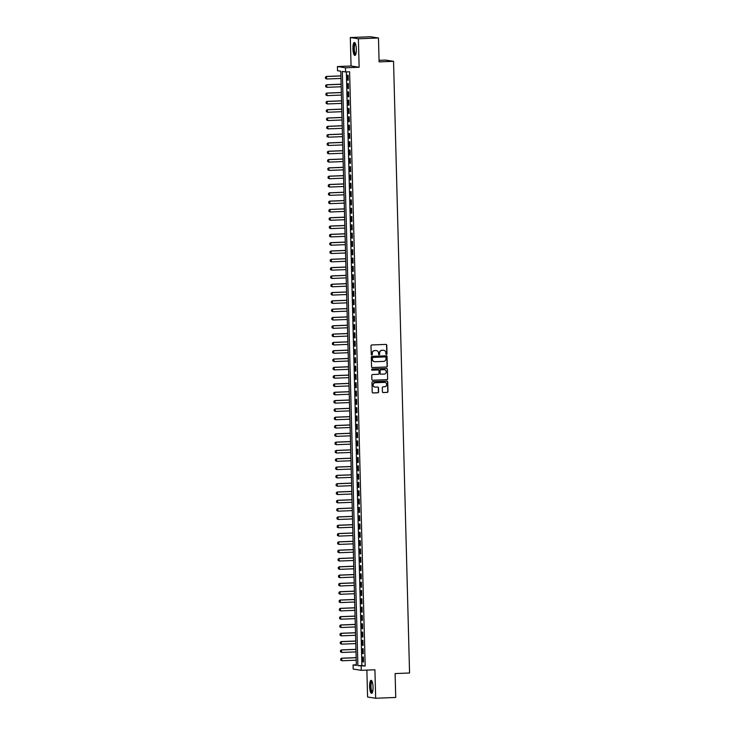 <?xml version="1.0" encoding="UTF-8"?>
<svg xmlns="http://www.w3.org/2000/svg" width="735" height="735" viewBox="0 0 735 735"><rect width="100%" height="100%" fill="white"/><g stroke="black" fill="none" stroke-linecap="round" stroke-linejoin="round"><path stroke-width="1.1" d="M386.454 354.435A0.57 0.551 98.7 0 0 386.996 353.847L386.766 345.184A0.818 0.79 98.7 0 0 385.958 344.393L371.772 344.954A0.818 0.79 98.7 0 0 371 345.799L371.23 354.472A0.57 0.551 98.7 0 0 371.8 355.014A0.57 0.551 98.7 0 0 372.333 354.426L372.305 353.305A2.618 2.517 98.7 0 1 374.758 350.595L375.943 350.549A2.618 2.517 98.7 0 1 378.534 353.057L378.562 354.178A0.57 0.551 98.7 0 0 379.122 354.729A0.57 0.551 98.7 0 0 379.664 354.132L379.637 353.011A2.618 2.517 98.7 0 1 382.09 350.301L383.266 350.255A2.618 2.517 98.7 0 1 385.857 352.772L385.893 353.893A0.57 0.551 98.7 0 0 386.454 354.435M386.242 354.408A0.57 0.551 98.7 0 0 386.775 353.811L386.546 345.147A0.818 0.79 98.7 0 0 385.994 344.393M371.588 354.987A0.57 0.551 98.7 0 0 372.112 354.389L372.305 353.305M378.92 354.693A0.57 0.551 98.7 0 0 379.444 354.105L379.637 353.011M373.04 687.087A6.496 1.69 -92.3 0 0 371.083 680.334A6.496 1.69 -92.3 0 0 369.631 686.563A6.496 1.69 -92.3 0 0 371.598 693.316A6.496 1.69 -92.3 0 0 373.04 687.087M356.337 49.227A6.496 1.69 -92.3 0 0 354.38 42.483A6.496 1.69 -92.3 0 0 352.929 48.703A6.496 1.69 -92.3 0 0 354.895 55.456A6.496 1.69 -92.3 0 0 356.337 49.227M382.421 391.773A0.818 0.79 98.7 0 0 383.229 392.563L387.216 392.398A0.818 0.79 98.7 0 0 387.979 391.553L387.731 381.934A0.818 0.79 98.7 0 0 386.922 381.143L372.737 381.704A0.818 0.79 98.7 0 0 371.965 382.549L372.222 392.178A0.818 0.79 98.7 0 0 373.031 392.959L377.836 392.775A0.818 0.79 98.7 0 0 378.598 391.93L378.497 387.804A0.818 0.79 98.7 0 0 377.68 387.023L375.3 387.115A2.187 2.104 98.7 0 1 373.141 384.818A2.187 2.104 98.7 0 1 375.19 382.751L384.524 382.384A2.187 2.104 98.7 0 1 386.683 384.681A2.187 2.104 98.7 0 1 384.635 386.748L383.082 386.812A0.818 0.79 98.7 0 0 382.319 387.657L382.421 391.773M361.161 666.167L361.271 670.32L353.186 669.08L353.076 664.927L356.356 665.432L340.792 71.203L337.521 70.698L337.411 66.545L345.496 67.785L345.597 71.938L342.326 71.442L357.881 665.662L365.176 666.011L349.612 71.782L345.597 71.938M378.47 37.99L358.395 38.78L350.31 37.54L370.385 36.75L378.47 37.99L379.095 61.887L393.547 61.317L409.56 672.994L395.108 673.563L395.733 697.46L375.668 698.25L374.914 669.787L361.271 670.32M350.31 37.54L351.054 66.003L359.139 67.243L358.395 38.78M359.139 67.243L345.496 67.785M386.546 367.031A0.818 0.79 98.7 0 0 387.317 366.186L387.06 356.558A0.818 0.79 98.7 0 0 386.252 355.777L372.066 356.337A0.818 0.79 98.7 0 0 371.304 357.182L371.552 366.811A0.818 0.79 98.7 0 0 372.36 367.592L386.334 366.995A0.818 0.79 98.7 0 0 387.097 366.149L386.849 356.53A0.818 0.79 98.7 0 0 386.288 355.777M387.391 369.246L387.648 378.874A0.818 0.79 98.7 0 1 386.876 379.719L372.691 380.28A0.818 0.79 98.7 0 1 371.882 379.49L371.781 375.374A0.818 0.79 98.7 0 1 372.544 374.528L378.295 374.299A0.818 0.79 98.7 0 0 379.067 373.454L378.994 370.716A0.818 0.79 98.7 0 0 378.185 369.935L372.195 370.174A0.57 0.551 98.7 0 1 371.625 369.567A0.57 0.551 98.7 0 1 372.167 369.025L386.582 368.456A0.818 0.79 98.7 0 1 387.391 369.246L387.648 378.874M366.875 670.1L367.583 697.01L375.668 698.25M348.261 80.262L348.133 75.282L347.581 75.2L347.71 80.179L348.261 80.262M348.473 88.577L348.344 83.588L347.802 83.505L347.931 88.494L348.473 88.577M348.693 96.891L348.565 91.903L348.022 91.82L348.151 96.799L348.693 96.891M348.914 105.197L348.785 100.208L348.234 100.125L348.362 105.114L348.914 105.197M349.134 113.512L348.996 108.523L348.454 108.44L348.583 113.429L349.134 113.512M349.346 121.817L349.217 116.837L348.675 116.746L348.803 121.734L349.346 121.817M349.566 130.132L349.437 125.143L348.886 125.06L349.015 130.049L349.566 130.132M349.786 138.437L349.649 133.458L349.107 133.375L349.235 138.355L349.786 138.437M349.998 146.752L349.869 141.763L349.327 141.68L349.456 146.669L349.998 146.752M350.218 155.067L350.09 150.078L349.538 149.995L349.676 154.984L350.218 155.067M350.439 163.372L350.301 158.383L349.759 158.301L349.888 163.289L350.439 163.372M350.65 171.687L350.521 166.698L349.979 166.615L350.108 171.604L350.65 171.687M350.871 179.992L350.742 175.013L350.191 174.93L350.329 179.91L350.871 179.992M351.091 188.307L350.962 183.318L350.411 183.236L350.54 188.224L351.091 188.307M351.302 196.622L351.174 191.633L350.632 191.55L350.76 196.53L351.302 196.622M351.523 204.927L351.394 199.938L350.843 199.856L350.981 204.845L351.523 204.927M351.743 213.242L351.615 208.253L351.064 208.17L351.192 213.159L351.743 213.242M351.955 221.547L351.826 216.568L351.284 216.476L351.413 221.465L351.955 221.547M352.175 229.862L352.047 224.873L351.505 224.791L351.633 229.779L352.175 229.862M352.396 238.177L352.267 233.188L351.716 233.105L351.844 238.085L352.396 238.177M352.616 246.482L352.478 241.493L351.936 241.411L352.065 246.4L352.616 246.482M352.828 254.797L352.699 249.808L352.157 249.725L352.285 254.714L352.828 254.797M353.048 263.102L352.919 258.123L352.368 258.031L352.497 263.02L353.048 263.102M353.269 271.417L353.131 266.428L352.589 266.346L352.717 271.334L353.269 271.417M353.48 279.723L353.351 274.743L352.809 274.66L352.938 279.64L353.48 279.723M353.7 288.037L353.572 283.048L353.02 282.966L353.158 287.955L353.7 288.037M353.921 296.352L353.783 291.363L353.241 291.281L353.37 296.26L353.921 296.352M354.132 304.658L354.004 299.669L353.462 299.586L353.59 304.575L354.132 304.658M354.353 312.972L354.224 307.983L353.673 307.901L353.811 312.889L354.353 312.972M354.573 321.278L354.445 316.298L353.893 316.206L354.022 321.195L354.573 321.278M354.784 329.592L354.656 324.604L354.114 324.521L354.242 329.51L354.784 329.592M355.005 337.907L354.876 332.918L354.325 332.836L354.463 337.815L355.005 337.907M355.225 346.213L355.097 341.224L354.546 341.141L354.674 346.13L355.225 346.213M355.437 354.527L355.308 349.538L354.766 349.456L354.895 354.445L355.437 354.527M355.657 362.833L355.529 357.853L354.987 357.761L355.115 362.75L355.657 362.833M355.878 371.147L355.749 366.159L355.198 366.076L355.327 371.065L355.878 371.147M356.098 379.453L355.96 374.473L355.418 374.391L355.547 379.37L356.098 379.453M356.31 387.768L356.181 382.779L355.639 382.696L355.768 387.685L356.31 387.768M356.53 396.082L356.401 391.094L355.85 391.011L355.979 395.99L356.53 396.082M356.751 404.388L356.613 399.399L356.071 399.316L356.199 404.305L356.751 404.388M356.962 412.702L356.833 407.714L356.291 407.631L356.42 412.62L356.962 412.702M357.182 421.008L357.054 416.028L356.503 415.937L356.64 420.925L357.182 421.008M357.403 429.323L357.265 424.334L356.723 424.251L356.852 429.24L357.403 429.323M357.614 437.637L357.486 432.649L356.944 432.566L357.072 437.546L357.614 437.637M357.835 445.943L357.706 440.954L357.155 440.871L357.293 445.86L357.835 445.943M358.055 454.258L357.927 449.269L357.375 449.186L357.504 454.175L358.055 454.258M358.267 462.563L358.138 457.583L357.596 457.492L357.724 462.48L358.267 462.563M358.487 470.878L358.358 465.889L357.807 465.806L357.945 470.795L358.487 470.878M358.708 479.183L358.579 474.204L358.028 474.121L358.156 479.101L358.708 479.183M358.919 487.498L358.79 482.509L358.248 482.426L358.377 487.415L358.919 487.498M359.139 495.813L359.011 490.824L358.459 490.741L358.597 495.721L359.139 495.813M359.36 504.118L359.231 499.129L358.68 499.047L358.809 504.035L359.36 504.118M359.58 512.433L359.443 507.444L358.9 507.361L359.029 512.35L359.58 512.433M359.792 520.738L359.663 515.759L359.121 515.676L359.25 520.656L359.792 520.738M360.012 529.053L359.884 524.064L359.332 523.981L359.461 528.97L360.012 529.053M360.233 537.368L360.095 532.379L359.553 532.296L359.681 537.276L360.233 537.368M360.444 545.673L360.315 540.684L359.773 540.602L359.902 545.591L360.444 545.673M360.664 553.988L360.536 548.999L359.985 548.916L360.122 553.905L360.664 553.988M360.885 562.293L360.747 557.314L360.205 557.222L360.334 562.211L360.885 562.293M361.096 570.608L360.968 565.619L360.426 565.537L360.554 570.525L361.096 570.608M361.317 578.914L361.188 573.934L360.637 573.851L360.775 578.831L361.317 578.914M361.537 587.228L361.409 582.239L360.857 582.157L360.986 587.146L361.537 587.228M361.749 595.543L361.62 590.554L361.078 590.471L361.207 595.46L361.749 595.543M361.969 603.848L361.84 598.86L361.289 598.777L361.427 603.766L361.969 603.848M362.19 612.163L362.061 607.174L361.51 607.092L361.638 612.08L362.19 612.163M362.401 620.469L362.272 615.489L361.73 615.406L361.859 620.386L362.401 620.469M362.621 628.783L362.493 623.794L361.942 623.712L362.079 628.701L362.621 628.783M362.842 637.098L362.713 632.109L362.162 632.026L362.291 637.006L362.842 637.098M363.062 645.404L362.925 640.415L362.383 640.332L362.511 645.321L363.062 645.404M363.274 653.718L363.145 648.729L362.603 648.647L362.732 653.635L363.274 653.718M346.35 71.911L361.896 665.506L365.176 666.011M362.814 656.952L362.943 661.941L363.494 662.024L363.366 657.044L362.814 656.952M393.547 61.317L385.462 60.077L379.049 60.325M356.337 664.798L353.076 664.927M351.054 66.003L337.411 66.545M361.896 665.506L357.881 665.662M347.71 80.179L348.252 80.161M347.931 88.494L348.473 88.476M348.151 96.799L348.693 96.781M348.362 105.114L348.914 105.096M348.583 113.429L349.125 113.401M348.803 121.734L349.346 121.716M349.015 130.049L349.566 130.022M349.235 138.355L349.777 138.336M349.456 146.669L349.998 146.651M349.676 154.984L350.218 154.956M349.888 163.289L350.43 163.271M350.108 171.604L350.65 171.577M350.329 179.91L350.871 179.891M350.54 188.224L351.082 188.206M350.76 196.53L351.302 196.511M350.981 204.845L351.523 204.826M351.192 213.159L351.734 213.132M351.413 221.465L351.955 221.446M351.633 229.779L352.175 229.752M351.844 238.085L352.396 238.066M352.065 246.4L352.607 246.381M352.285 254.714L352.828 254.687M352.497 263.02L353.048 263.001M352.717 271.334L353.259 271.307M352.938 279.64L353.48 279.622M353.158 287.955L353.7 287.936M353.37 296.26L353.912 296.242M353.59 304.575L354.132 304.556M353.811 312.889L354.353 312.862M354.022 321.195L354.564 321.177M354.242 329.51L354.784 329.482M354.463 337.815L355.005 337.797M354.674 346.13L355.216 346.112M354.895 354.445L355.437 354.417M355.115 362.75L355.657 362.732M355.327 371.065L355.878 371.037M355.547 379.37L356.089 379.352M355.768 387.685L356.31 387.667M355.979 395.99L356.53 395.972M356.199 404.305L356.741 404.287M356.42 412.62L356.962 412.592M356.64 420.925L357.182 420.907M356.852 429.24L357.394 429.212M357.072 437.546L357.614 437.527M357.293 445.86L357.835 445.842M357.504 454.175L358.046 454.147M357.724 462.48L358.267 462.462M357.945 470.795L358.487 470.767M358.156 479.101L358.698 479.082M358.377 487.415L358.919 487.397M358.597 495.721L359.139 495.702M358.809 504.035L359.36 504.017M359.029 512.35L359.571 512.323M359.25 520.656L359.792 520.637M359.461 528.97L360.012 528.952M359.681 537.276L360.223 537.257M359.902 545.591L360.444 545.572M360.122 553.905L360.664 553.878M360.334 562.211L360.876 562.192M360.554 570.525L361.096 570.498M360.775 578.831L361.317 578.812M360.986 587.146L361.528 587.127M361.207 595.46L361.749 595.433M361.427 603.766L361.969 603.747M361.638 612.08L362.18 612.053M361.859 620.386L362.401 620.368M362.079 628.701L362.621 628.682M362.291 637.006L362.842 636.988M362.511 645.321L363.053 645.302M362.732 653.635L363.274 653.608M362.943 661.941L363.494 661.923M383.624 350.273A2.618 2.517 98.7 0 0 383.054 350.227L383.266 350.255M379.416 352.984A2.618 2.517 98.7 0 1 381.869 350.273L383.054 350.227M376.292 350.558A2.618 2.517 98.7 0 0 375.723 350.512L375.943 350.549M372.085 353.269A2.618 2.517 98.7 0 1 374.538 350.558L375.723 350.512M372.112 367.555A0.818 0.79 98.7 0 0 372.149 367.555L386.334 366.995M385.985 357.504A0.57 0.551 98.7 0 0 385.195 356.916L372.967 357.44A0.57 0.551 98.7 0 0 372.424 358.037L372.461 359.213A2.618 2.517 98.7 0 0 375.052 361.73L383.56 361.39A2.618 2.517 98.7 0 0 386.013 358.68L385.985 357.504M374.473 361.684A2.618 2.517 98.7 0 1 372.241 359.185L372.213 358A0.57 0.551 98.7 0 1 372.746 357.412L385.195 356.916M372.691 380.28L372.48 380.243A0.818 0.79 98.7 0 0 372.48 380.243L386.665 379.683A0.818 0.79 98.7 0 0 387.428 378.837M377.965 369.898L378.185 369.935A0.818 0.79 98.7 0 0 377.965 369.898L372.195 370.174M384.267 374.06A2.187 2.104 98.7 0 0 384.543 369.723A2.187 2.104 98.7 0 0 384.157 369.696L380.859 369.824A0.818 0.79 98.7 0 0 380.096 370.679L380.17 373.408A0.818 0.79 98.7 0 0 380.978 374.188L384.267 374.06M384.433 369.705A2.187 2.104 98.7 0 0 383.936 369.668L384.157 369.696M380.721 374.161A0.818 0.79 98.7 0 1 379.949 373.371L379.876 370.642A0.818 0.79 98.7 0 1 380.647 369.797L383.936 369.668M387.18 369.209A0.818 0.79 98.7 0 0 386.619 368.456M384.8 382.393A2.187 2.104 98.7 0 0 384.304 382.347L384.524 382.384M374.804 387.069A2.187 2.104 98.7 0 1 374.969 382.714L384.304 382.347M372.774 392.931A0.818 0.79 98.7 0 0 372.81 392.931L377.615 392.738A0.818 0.79 98.7 0 0 378.387 391.893L378.277 387.768A0.818 0.79 98.7 0 0 377.716 387.023M382.981 392.527A0.818 0.79 98.7 0 0 383.018 392.527L386.996 392.371A0.818 0.79 98.7 0 0 387.758 391.525L387.51 381.897A0.818 0.79 98.7 0 0 386.95 381.143M340.921 75.88L326.303 76.458L326.763 79.003L340.985 78.443M325.531 78.397L326.763 79.003L325.467 78.388L325.504 77.157L325.467 78.388M340.921 75.953L326.698 76.513L325.504 77.157M325.44 77.147L326.303 76.458M355.74 54.473A5.623 1.47 87.7 0 1 353.801 48.712A5.623 1.47 87.7 0 1 355.299 43.393M355.446 43.733A5.2 1.36 -92.3 0 0 354.316 48.712A5.2 1.36 -92.3 0 0 355.859 54.124M354.739 42.602A6.45 1.681 -92.3 0 0 353.581 48.685A6.45 1.681 -92.3 0 0 355.235 55.3M372.443 692.333A5.623 1.47 87.7 0 1 370.66 688.612A5.623 1.47 87.7 0 1 371.12 681.832A5.623 1.47 87.7 0 1 372.002 681.253M372.149 681.584A5.2 1.36 -92.3 0 0 371.579 682.181A5.2 1.36 -92.3 0 0 371.111 687.997A5.2 1.36 -92.3 0 0 372.562 691.984M371.441 680.463A6.45 1.681 -92.3 0 0 370.991 681.088A6.45 1.681 -92.3 0 0 370.357 687.822A6.45 1.681 -92.3 0 0 371.938 693.16M341.132 84.185L326.515 84.764L326.974 87.318L341.205 86.758M325.752 86.712L326.974 87.318L325.688 86.702L325.724 85.462L325.688 86.702M341.132 84.268L326.91 84.828L325.724 85.462M325.651 85.453L326.515 84.764M341.352 92.5L326.735 93.079L327.194 95.633L341.417 95.072M325.972 95.026L327.194 95.633L325.908 95.008L325.936 93.777L325.908 95.008M341.352 92.573L327.13 93.134L325.936 93.777M325.871 93.768L326.735 93.079M341.573 100.814L326.956 101.384L327.415 103.938L341.637 103.378M326.193 103.332L327.415 103.938L326.119 103.323L326.092 102.073L326.119 103.323M341.573 100.888L327.351 101.448L326.156 102.082M326.092 102.073L326.956 101.384M341.784 109.12L327.176 109.699L327.626 112.253L341.858 111.692M326.404 111.646L327.626 112.253L326.34 111.637L326.377 110.397L326.34 111.637M341.793 109.193L327.562 109.754L326.377 110.397M326.312 110.388L327.176 109.699M342.005 117.435L327.387 118.004L327.847 120.558L342.069 119.998M326.625 119.952L327.847 120.558L326.56 119.943L326.524 118.693L326.56 119.943M342.005 117.508L327.782 118.069L326.588 118.712M326.524 118.693L327.387 118.004M342.225 125.74L327.608 126.319L328.067 128.873L342.289 128.313M326.845 128.267L328.067 128.873L326.772 128.257L326.744 127.008L326.772 128.257M342.225 125.823L328.003 126.383L326.809 127.017M326.744 127.008L327.608 126.319M342.437 134.055L327.828 134.634L328.279 137.188L342.51 136.627M327.057 136.572L328.279 137.188L326.992 136.563L327.029 135.332L326.992 136.563M342.446 134.128L328.214 134.689L327.029 135.332M326.965 135.323L327.828 134.634M342.657 142.36L328.04 142.939L328.499 145.493L342.721 144.933M327.277 144.887L328.499 145.493L327.213 144.878L327.176 143.628L327.213 144.878M342.657 142.443L328.435 143.003L327.24 143.637M327.176 143.628L328.04 142.939M342.877 150.675L328.26 151.254L328.72 153.808L342.942 153.248M327.498 153.202L328.72 153.808L327.433 153.192L327.461 151.952L327.433 153.192M342.877 150.749L328.655 151.309L327.461 151.952M327.397 151.943L328.26 151.254M343.089 158.99L328.481 159.559L328.94 162.113L343.162 161.553M327.709 161.507L328.94 162.113L327.645 161.498L327.617 160.248L327.645 161.498M343.098 159.063L328.867 159.624L327.681 160.267M327.617 160.248L328.481 159.559M343.309 167.295L328.692 167.874L329.151 170.428L343.374 169.868M327.929 169.822L329.151 170.428L327.865 169.813L327.893 168.572L327.865 169.813M343.309 167.369L329.087 167.938L327.893 168.572M327.828 168.563L328.692 167.874M343.53 175.61L328.912 176.189L329.372 178.734L343.594 178.173M328.15 178.127L329.372 178.734L328.086 178.118L328.113 176.887L328.086 178.118M343.53 175.683L329.308 176.244L328.113 176.887M328.049 176.878L328.912 176.189M343.741 183.915L329.133 184.494L329.592 187.048L343.815 186.488M328.361 186.442L329.592 187.048L328.297 186.433L328.334 185.192L328.297 186.433M343.75 183.998L329.519 184.558L328.334 185.192M328.269 185.183L329.133 184.494M343.962 192.23L329.344 192.809L329.804 195.363L344.026 194.803M328.582 194.757L329.804 195.363L328.517 194.738L328.554 193.507L328.517 194.738M343.962 192.304L329.739 192.864L328.554 193.507M328.481 193.498L329.344 192.809M344.182 200.545L329.565 201.114L330.024 203.668L344.246 203.108M328.802 203.062L330.024 203.668L328.738 203.053L328.765 201.813L328.738 203.053M344.182 200.618L329.96 201.179L328.765 201.813M328.701 201.803L329.565 201.114M344.403 208.85L329.785 209.429L330.245 211.983L344.467 211.423M329.014 211.377L330.245 211.983L328.949 211.368L328.922 210.118L328.949 211.368M344.403 208.924L330.18 209.484L328.986 210.127M328.922 210.118L329.785 209.429M344.614 217.165L329.997 217.735L330.456 220.289L344.687 219.728M329.234 219.682L330.456 220.289L329.17 219.673L329.207 218.442L329.17 219.673M344.614 217.238L330.392 217.799L329.207 218.442M329.133 218.433L329.997 217.735M344.834 225.47L330.217 226.049L330.676 228.603L344.899 228.043M329.455 227.997L330.676 228.603L329.39 227.988L329.353 226.738L329.39 227.988M344.834 225.553L330.612 226.114L329.418 226.748M329.353 226.738L330.217 226.049M345.055 233.785L330.438 234.364L330.897 236.918L345.119 236.358M329.675 236.302L330.897 236.918L329.602 236.293L329.574 235.053L329.602 236.293M345.055 233.859L330.833 234.419L329.638 235.062M329.574 235.053L330.438 234.364M345.266 242.091L330.658 242.669L331.108 245.224L345.34 244.663M329.886 244.617L331.108 245.224L329.822 244.608L329.859 243.368L329.822 244.608M345.275 242.173L331.044 242.734L329.859 243.368M329.794 243.358L330.658 242.669M345.487 250.405L330.869 250.984L331.329 253.538L345.551 252.978M330.107 252.932L331.329 253.538L330.043 252.923L330.07 251.682L330.043 252.923M345.487 250.479L331.264 251.039L330.07 251.682M330.006 251.673L330.869 250.984M345.707 258.72L331.09 259.29L331.549 261.844L345.772 261.283M330.327 261.237L331.549 261.844L330.254 261.228L330.226 259.979L330.254 261.228M345.707 258.793L331.485 259.354L330.291 259.997M330.226 259.979L331.09 259.29M345.919 267.025L331.31 267.604L331.761 270.158L345.992 269.598M330.539 269.552L331.761 270.158L330.474 269.543L330.511 268.303L330.474 269.543M345.928 267.099L331.696 267.669L330.511 268.303M330.447 268.293L331.31 267.604M346.139 275.34L331.522 275.919L331.981 278.464L346.203 277.904M330.759 277.858L331.981 278.464L330.695 277.848L330.722 276.617L330.695 277.848M346.139 275.414L331.917 275.974L330.722 276.617M330.658 276.608L331.522 275.919M346.36 283.646L331.742 284.224L332.202 286.779L346.424 286.218M330.98 286.172L332.202 286.779L330.915 286.163L330.943 284.923L330.915 286.163M346.36 283.728L332.137 284.289L330.943 284.923M330.879 284.914L331.742 284.224M346.571 291.96L331.963 292.539L332.422 295.093L346.644 294.533M331.191 294.487L332.422 295.093L331.127 294.469L331.163 293.237L331.127 294.469M346.58 292.034L332.349 292.594L331.163 293.237M331.099 293.228L331.963 292.539M346.791 300.275L332.174 300.845L332.633 303.399L346.856 302.838M331.411 302.792L332.633 303.399L331.347 302.783L331.31 301.534L331.347 302.783M346.791 300.349L332.569 300.909L331.375 301.543M331.31 301.534L332.174 300.845M347.012 308.581L332.395 309.159L332.854 311.713L347.076 311.153M331.632 311.107L332.854 311.713L331.568 311.098L331.595 309.858L331.568 311.098M347.012 308.654L332.79 309.214L331.595 309.858M331.531 309.848L332.395 309.159M347.223 316.895L332.615 317.465L333.074 320.019L347.297 319.459M331.843 319.413L333.074 320.019L331.779 319.403L331.816 318.172L331.779 319.403M347.232 316.969L333.001 317.529L331.816 318.172M331.751 318.163L332.615 317.465M347.444 325.201L332.826 325.78L333.286 328.334L347.508 327.773M332.064 327.727L333.286 328.334L332 327.718L332.036 326.478L332 327.718M347.444 325.283L333.221 325.844L332.036 326.478M331.963 326.469L332.826 325.78M347.664 333.515L333.047 334.094L333.506 336.648L347.728 336.088M332.284 336.033L333.506 336.648L332.22 336.024L332.183 334.783L332.22 336.024M347.664 333.589L333.442 334.149L332.248 334.792M332.183 334.783L333.047 334.094M347.885 341.83L333.267 342.4L333.727 344.954L347.949 344.393M332.496 344.347L333.727 344.954L332.431 344.338L332.468 343.098L332.431 344.338M347.885 341.904L333.662 342.464L332.468 343.098M332.404 343.089L333.267 342.4M348.096 350.136L333.479 350.714L333.938 353.269L348.169 352.708M332.716 352.662L333.938 353.269L332.652 352.653L332.689 351.413L332.652 352.653M348.096 350.209L333.874 350.77L332.689 351.413M332.615 351.404L333.479 350.714M348.316 358.45L333.699 359.02L334.159 361.574L348.381 361.014M332.937 360.968L334.159 361.574L332.872 360.958L332.836 359.709L332.872 360.958M348.316 358.524L334.094 359.084L332.9 359.727M332.836 359.709L333.699 359.02M348.537 366.756L333.92 367.335L334.379 369.889L348.601 369.328M333.157 369.282L334.379 369.889L333.084 369.273L333.056 368.024L333.084 369.273M348.537 366.838L334.315 367.399L333.12 368.033M333.056 368.024L333.92 367.335M348.748 375.07L334.14 375.649L334.59 378.203L348.822 377.634M333.368 377.588L334.59 378.203L333.304 377.579L333.277 376.338L333.304 377.579M348.757 375.144L334.526 375.704L333.341 376.348M333.277 376.338L334.14 375.649M348.969 383.376L334.351 383.955L334.811 386.509L349.033 385.948M333.589 385.903L334.811 386.509L333.525 385.893L333.552 384.653L333.525 385.893M348.969 383.459L334.747 384.019L333.552 384.653M333.488 384.644L334.351 383.955M349.189 391.691L334.572 392.269L335.031 394.824L349.254 394.263M333.809 394.217L335.031 394.824L333.736 394.199L333.773 392.968L333.736 394.199M349.189 391.764L334.967 392.325L333.773 392.968M333.708 392.959L334.572 392.269M349.401 400.005L334.792 400.575L335.243 403.129L349.474 402.569M334.021 402.523L335.243 403.129L333.956 402.514L333.993 401.273L333.956 402.514M349.41 400.079L335.178 400.639L333.993 401.273M333.929 401.264L334.792 400.575M349.621 408.311L335.004 408.89L335.463 411.444L349.685 410.883M334.241 410.837L335.463 411.444L334.177 410.828L334.204 409.588L334.177 410.828M349.621 408.384L335.399 408.945L334.204 409.588M334.14 409.579L335.004 408.89M349.842 416.626L335.224 417.195L335.684 419.749L349.906 419.189M334.462 419.143L335.684 419.749L334.388 419.134L334.361 417.893L334.388 419.134M349.842 416.699L335.619 417.26L334.425 417.903M334.361 417.893L335.224 417.195M350.053 424.931L335.445 425.51L335.904 428.064L350.126 427.504M334.673 427.458L335.904 428.064L334.609 427.448L334.645 426.208L334.609 427.448M350.062 425.014L335.831 425.574L334.645 426.208M334.581 426.199L335.445 425.51M350.273 433.246L335.656 433.825L336.115 436.379L350.338 435.818M334.894 435.763L336.115 436.379L334.829 435.754L334.857 434.523L334.829 435.754M350.273 433.319L336.051 433.88L334.857 434.523M334.792 434.514L335.656 433.825M350.494 441.56L335.877 442.13L336.336 444.684L350.558 444.124M335.114 444.078L336.336 444.684L335.05 444.069L335.077 442.828L335.05 444.069M350.494 441.634L336.272 442.194L335.077 442.828M335.013 442.819L335.877 442.13M350.705 449.866L336.097 450.445L336.556 452.999L350.779 452.438M335.325 452.392L336.556 452.999L335.261 452.383L335.233 451.134L335.261 452.383M350.714 449.939L336.483 450.5L335.298 451.143M335.233 451.134L336.097 450.445M350.926 458.181L336.308 458.75L336.768 461.304L350.99 460.744M335.546 460.698L336.768 461.304L335.482 460.689L335.445 459.439L335.482 460.689M350.926 458.254L336.704 458.815L335.518 459.458M335.445 459.439L336.308 458.75M351.146 466.486L336.529 467.065L336.988 469.619L351.211 469.059M335.766 469.013L336.988 469.619L335.702 469.003L335.73 467.763L335.702 469.003M351.146 466.569L336.924 467.129L335.73 467.763M335.665 467.754L336.529 467.065M351.367 474.801L336.749 475.38L337.209 477.934L351.431 477.364M335.978 477.318L337.209 477.934L335.913 477.309L335.95 476.078L335.913 477.309M351.367 474.874L337.144 475.435L335.95 476.078M335.886 476.069L336.749 475.38M351.578 483.106L336.961 483.685L337.42 486.239L351.652 485.679M336.198 485.633L337.42 486.239L336.134 485.624L336.171 484.383L336.134 485.624M351.578 483.189L337.356 483.749L336.171 484.383M336.097 484.374L336.961 483.685M351.799 491.421L337.181 492L337.641 494.554L351.863 493.993M336.419 493.948L337.641 494.554L336.354 493.929L336.382 492.698L336.354 493.929M351.799 491.495L337.576 492.055L336.382 492.698M336.318 492.689L337.181 492M352.019 499.736L337.402 500.305L337.861 502.859L352.083 502.299M336.639 502.253L337.861 502.859L336.566 502.244L336.538 500.994L336.566 502.244M352.019 499.809L337.797 500.37L336.602 501.004M336.538 500.994L337.402 500.305M352.23 508.041L337.622 508.62L338.072 511.174L352.304 510.614M336.85 510.568L338.072 511.174L336.786 510.559L336.823 509.318L336.786 510.559M352.24 508.115L338.008 508.675L336.823 509.318M336.759 509.309L337.622 508.62M352.451 516.356L337.834 516.925L338.293 519.48L352.515 518.919M337.071 518.873L338.293 519.48L337.007 518.864L336.97 517.624L337.007 518.864M352.451 516.429L338.229 516.99L337.034 517.633M336.97 517.624L337.834 516.925M352.671 524.661L338.054 525.24L338.513 527.794L352.736 527.234M337.291 527.188L338.513 527.794L337.218 527.179L337.19 525.929L337.218 527.179M352.671 524.744L338.449 525.304L337.255 525.938M337.19 525.929L338.054 525.24M352.883 532.976L338.275 533.555L338.725 536.109L352.956 535.549M337.503 535.503L338.725 536.109L337.438 535.484L337.475 534.253L337.438 535.484M352.892 533.05L338.66 533.61L337.475 534.253M337.411 534.244L338.275 533.555M353.103 541.291L338.486 541.86L338.945 544.414L353.167 543.854M337.723 543.808L338.945 544.414L337.659 543.799L337.687 542.559L337.659 543.799M353.103 541.364L338.881 541.925L337.687 542.559M337.622 542.549L338.486 541.86M353.324 549.596L338.706 550.175L339.166 552.729L353.388 552.169M337.944 552.123L339.166 552.729L337.87 552.114L337.843 550.864L337.87 552.114M353.324 549.67L339.101 550.23L337.907 550.873M337.843 550.864L338.706 550.175M353.535 557.911L338.927 558.481L339.386 561.035L353.608 560.474M338.155 560.428L339.386 561.035L338.091 560.419L338.063 559.17L338.091 560.419M353.544 557.984L339.313 558.545L338.128 559.188M338.063 559.17L338.927 558.481M353.755 566.216L339.138 566.795L339.598 569.349L353.82 568.789M338.376 568.743L339.598 569.349L338.311 568.734L338.339 567.493L338.311 568.734M353.755 566.299L339.533 566.86L338.339 567.493M338.275 567.484L339.138 566.795M353.976 574.531L339.359 575.11L339.818 577.664L354.04 577.094M338.596 577.048L339.818 577.664L338.532 577.039L338.495 575.799L338.532 577.039M353.976 574.605L339.754 575.165L338.559 575.808M338.495 575.799L339.359 575.11M354.187 582.837L339.579 583.415L340.039 585.97L354.261 585.409M338.807 585.363L340.039 585.97L338.743 585.354L338.78 584.114L338.743 585.354M354.196 582.919L339.965 583.48L338.78 584.114M338.716 584.104L339.579 583.415M354.408 591.151L339.79 591.73L340.25 594.284L354.472 593.724M339.028 593.678L340.25 594.284L338.964 593.669L339 592.428L338.964 593.669M354.408 591.225L340.186 591.785L339 592.428M338.927 592.419L339.79 591.73M354.628 599.466L340.011 600.036L340.47 602.59L354.693 602.029M339.248 601.983L340.47 602.59L339.184 601.974L339.212 600.734L339.184 601.974M354.628 599.539L340.406 600.1L339.212 600.734M339.147 600.725L340.011 600.036M354.849 607.771L340.231 608.35L340.691 610.904L354.913 610.344M339.46 610.298L340.691 610.904L339.395 610.289L339.432 609.049L339.395 610.289M354.849 607.845L340.627 608.405L339.432 609.049M339.368 609.039L340.231 608.35M355.06 616.086L340.443 616.665L340.902 619.21L355.134 618.649M339.68 618.604L340.902 619.21L339.616 618.594L339.653 617.363L339.616 618.594M355.06 616.16L340.838 616.72L339.653 617.363M339.579 617.354L340.443 616.665M355.281 624.392L340.663 624.971L341.123 627.525L355.345 626.964M339.901 626.918L341.123 627.525L339.836 626.909L339.864 625.669L339.836 626.909M355.281 624.474L341.058 625.035L339.864 625.669M339.8 625.66L340.663 624.971M355.501 632.706L340.884 633.285L341.343 635.839L355.565 635.279M340.121 635.233L341.343 635.839L340.048 635.215L340.084 633.983L340.048 635.215M355.501 632.78L341.279 633.34L340.084 633.983M340.02 633.974L340.884 633.285M355.712 641.021L341.095 641.591L341.554 644.145L355.786 643.584M340.333 643.538L341.554 644.145L340.268 643.529L340.305 642.289L340.268 643.529M355.722 641.095L341.49 641.655L340.305 642.289M340.241 642.28L341.095 641.591M355.933 649.327L341.316 649.905L341.775 652.459L355.997 651.899M340.553 651.853L341.775 652.459L340.489 651.844L340.516 650.604L340.489 651.844M355.933 649.4L341.711 649.961L340.516 650.604M340.452 650.594L341.316 649.905M356.153 657.641L341.536 658.211L341.995 660.765L356.218 660.205M340.774 660.159L341.995 660.765L340.7 660.149L340.673 658.9L340.7 660.149M356.153 657.715L341.931 658.275L340.737 658.918M340.673 658.9L341.536 658.211"/></g></svg>
